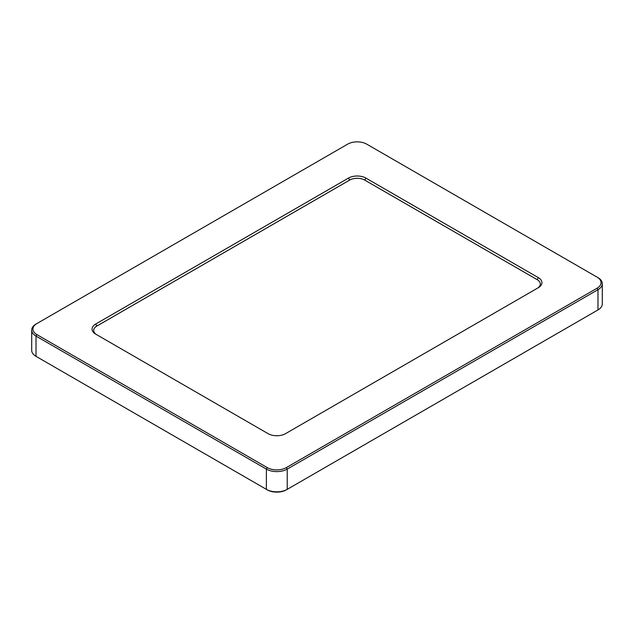 <?xml version="1.0" encoding="UTF-8"?>
<svg xmlns="http://www.w3.org/2000/svg" width="634" height="634" viewBox="0 0 634 634"><rect width="100%" height="100%" fill="white"/><g stroke="black" fill="none" stroke-linecap="round" stroke-linejoin="round"><path stroke-width="0.95" d="M96.812 334.768A10.675 6.166 180 0 1 93.697 330.417A10.675 6.166 180 0 1 96.828 326.074L349.651 180.104A10.675 6.166 180 0 1 364.748 180.104L537.172 279.657A10.675 6.166 180 0 1 540.303 284.008A10.675 6.166 180 0 1 537.188 288.351M93.697 330.417A10.675 6.166 180 0 1 96.828 326.058L349.651 180.096A10.675 6.166 180 0 1 364.748 180.096L537.172 279.649A10.675 6.166 180 0 1 540.303 284.008M602.3 283.667L602.3 303.916A14.748 8.511 180 0 1 597.981 309.931L287.234 489.345A14.748 8.511 180 0 1 266.375 489.345L36.019 356.348A14.748 8.511 180 0 1 31.7 350.333L31.7 330.084A14.748 8.511 0 0 0 36.019 336.107L266.375 469.105A14.748 8.511 0 0 0 287.234 469.105L597.981 289.69A14.748 8.511 0 0 0 602.3 283.667A14.748 8.511 0 0 0 597.981 277.652L597.109 277.153A13.52 7.806 180 0 1 597.109 288.185L286.362 467.599A13.52 7.806 180 0 1 267.247 467.599L36.891 334.601A13.52 7.806 180 0 1 36.891 323.562L347.638 144.156A13.52 7.806 180 0 1 366.753 144.156L597.109 277.153M597.981 309.931L597.109 310.438A13.52 7.806 0 0 0 597.125 310.43L597.981 309.931L597.981 289.69L597.109 288.185M267.247 467.599L266.375 469.105L266.375 489.345L267.247 489.844A13.52 7.806 0 0 0 286.362 489.844L287.234 489.345L287.234 469.105L286.362 467.599M36.875 356.839A13.52 7.806 0 0 0 36.891 356.847L36.019 356.348L36.019 336.107L36.891 334.601M36.891 356.847L36.019 356.348L36.891 356.847M36.019 324.069L36.891 323.562L36.019 324.069A14.748 8.511 0 0 0 31.7 330.084M95.671 334.11L268.095 433.664A12.315 7.109 0 0 0 285.514 433.664L538.329 287.693A12.315 7.109 0 0 0 538.337 287.693A12.315 7.109 0 0 0 538.329 277.644L365.905 178.091A12.315 7.109 0 0 0 348.486 178.091L95.671 324.053A12.315 7.109 0 0 0 95.663 334.11A12.315 7.109 0 0 0 95.671 334.11L95.663 334.11M349.651 180.096L348.486 178.091M96.828 326.058L95.671 324.053M364.748 180.096L365.905 178.091M538.329 277.644L537.172 279.657M286.362 489.844L287.234 489.345"/></g></svg>
